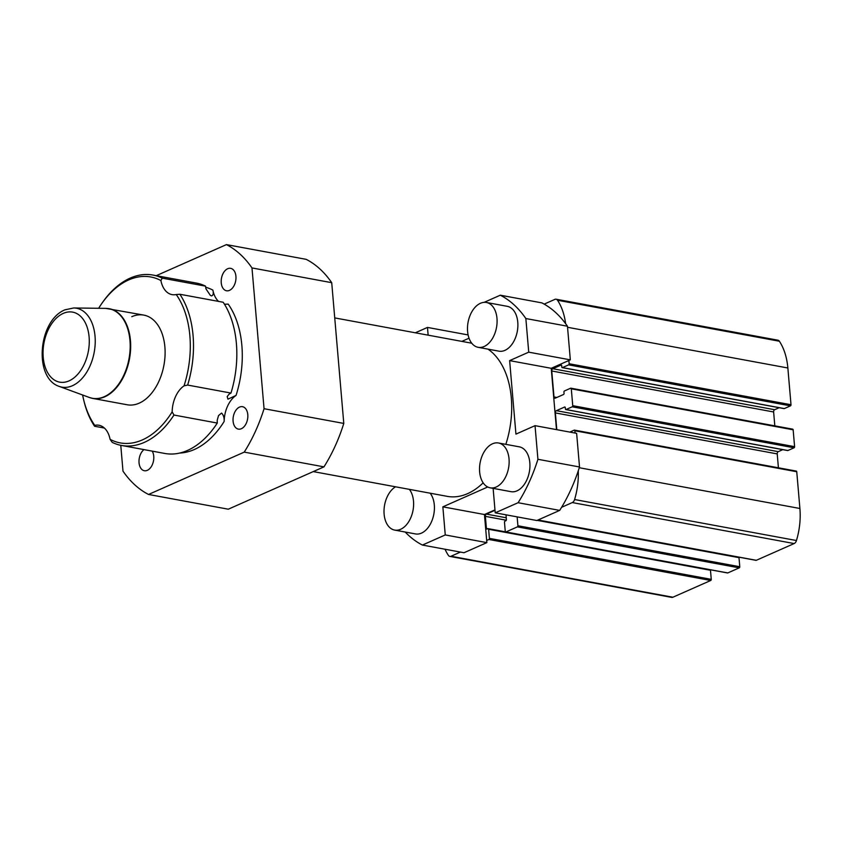 <?xml version="1.0" encoding="UTF-8"?>
<svg xmlns="http://www.w3.org/2000/svg" width="842" height="842" viewBox="0 0 842 842"><rect width="100%" height="100%" fill="white"/><g stroke="black" fill="none" stroke-linecap="round" stroke-linejoin="round"><path stroke-width="1.26" d="M230.982 393.067L187.65 385.068L184.051 385.836A84.358 53.509 -79.5 0 0 176.22 294.521L179.862 294.258L223.193 302.257A86.642 54.951 -79.5 0 1 230.982 393.067A25.081 15.903 -79.5 0 0 229.108 394.161L227.172 396.582L227.95 399.161L236.044 395.435A84.358 53.509 -79.5 0 0 228.214 304.13L224.456 304.225M179.788 453.028A84.358 53.509 -79.5 0 0 224.151 421.474C224.361 417.821 223.509 415.022 221.593 413.064L218.541 415.548L217.225 420.2A25.081 15.903 -79.5 0 0 217.289 423.052A86.642 54.951 -79.5 0 1 164.821 453.459L121.49 445.45A86.642 54.951 100.5 0 1 112.228 442.366L110.081 439.335A84.358 53.509 -79.5 0 0 142.351 439.913A84.358 53.509 -79.5 0 0 172.157 411.875L173.957 415.043A86.642 54.951 100.5 0 1 144.266 442.397A86.642 54.951 100.5 0 1 121.49 445.45M152.96 275.06A86.642 54.951 100.5 0 1 162.222 278.144L160.896 280.533A84.358 53.509 -79.5 0 0 101.082 304.53L101.893 303.352A86.642 54.951 100.5 0 1 130.184 278.113A86.642 54.951 100.5 0 1 152.96 275.06L196.291 283.059A86.642 54.951 -79.5 0 1 205.553 286.143A25.081 15.903 -79.5 0 0 205.964 288.859L210.29 295.332L211.553 295.921C213.247 295.289 213.689 293.363 212.889 290.132A84.358 53.509 -79.5 0 0 205.69 287.248M107.566 308.498A45.594 28.923 100.5 0 1 109.334 308.73A45.594 28.923 100.5 0 1 130.584 349.609A45.594 28.923 100.5 0 1 104.755 396.803A45.594 28.923 100.5 0 1 92.767 398.413L127.205 404.77A45.594 28.923 -79.5 0 0 139.193 403.171A45.594 28.923 -79.5 0 0 165.021 355.977A45.594 28.923 -79.5 0 0 143.772 315.097A45.594 28.923 -79.5 0 0 131.784 316.697M490.191 487.823L510.989 491.665A22.797 14.461 -79.5 0 0 529.828 462.742A22.797 14.461 -79.5 0 0 519.272 446.828L498.475 442.987A22.797 14.461 -79.5 0 0 479.635 471.909A22.797 14.461 -79.5 0 0 490.191 487.823A22.797 14.461 -79.5 0 0 509.031 458.901A22.797 14.461 -79.5 0 0 498.475 442.987M395.529 486.802A22.797 14.461 -79.5 0 0 384.12 514.178A22.797 14.461 -79.5 0 0 394.677 530.092L415.474 533.933A22.797 14.461 -79.5 0 0 434.314 505.011A22.797 14.461 -79.5 0 0 430.146 493.191M394.677 530.092A22.797 14.461 -79.5 0 0 413.506 501.169A22.797 14.461 -79.5 0 0 409.338 489.349M478.14 347.314L498.948 351.167A22.797 14.461 -79.5 0 0 517.777 322.244A22.797 14.461 -79.5 0 0 507.231 306.32L486.423 302.478A22.797 14.461 -79.5 0 0 467.594 331.401A22.797 14.461 -79.5 0 0 478.14 347.314A22.797 14.461 -79.5 0 0 496.98 318.392A22.797 14.461 -79.5 0 0 486.423 302.478M241.37 428.715A11.399 7.231 -79.5 0 0 247.822 416.916A11.399 7.231 -79.5 0 0 242.517 406.697A11.399 7.231 -79.5 0 0 239.517 407.096A11.399 7.231 -79.5 0 0 233.055 418.895A11.399 7.231 -79.5 0 0 238.37 429.115A11.399 7.231 -79.5 0 0 241.37 428.715M229.508 290.364A11.399 7.231 -79.5 0 0 235.96 278.565A11.399 7.231 -79.5 0 0 230.655 268.345A11.399 7.231 -79.5 0 0 227.656 268.745A11.399 7.231 -79.5 0 0 221.204 280.544A11.399 7.231 -79.5 0 0 226.509 290.764A11.399 7.231 -79.5 0 0 229.508 290.364M143.982 449.607A11.399 7.231 -79.5 0 0 138.993 461.658A11.399 7.231 -79.5 0 0 144.329 470.731A11.399 7.231 -79.5 0 0 147.318 470.331A11.399 7.231 -79.5 0 0 153.255 461.984A11.399 7.231 -79.5 0 0 152.191 451.123M205.553 286.143L162.222 278.144M505.832 444.344A77.517 49.162 -79.5 0 0 511.315 398.024A77.517 49.162 -79.5 0 0 487.939 349.125M536.828 520.514L495.222 512.831L518.093 502.716A132.236 83.874 -79.5 0 0 537.922 459.29L535.038 425.663L576.633 433.346L579.517 466.973A132.236 83.874 -79.5 0 1 559.688 510.399L536.828 520.514M559.688 510.399L518.093 502.716M468.11 334.937L427.473 327.422L415.327 332.8M525.85 318.539L567.455 326.222L570.329 359.85L528.734 352.167L525.85 318.539A132.236 83.874 -79.5 0 0 500.295 295.195L484.15 302.341M101.082 304.53A84.358 53.509 -79.5 0 0 98.83 307.993A25.081 15.903 -79.5 0 1 98.819 308.288M82.621 395.003A84.358 53.509 -79.5 0 0 83.558 399.392A84.358 53.509 -79.5 0 0 94.757 425.347L94.578 426.252L104.408 428.062M94.578 426.252A86.642 54.951 100.5 0 1 83.895 400.781L83.558 399.392M173.957 415.043L217.289 423.052M179.862 294.258A86.642 54.951 100.5 0 1 187.65 385.068M313.245 471.594L447.27 496.359A77.517 49.162 -79.5 0 0 483.15 482.834M494.97 509.873L484.455 514.525L486.865 542.627L464.005 552.741L422.4 545.058L445.26 534.944L486.865 542.627M567.455 326.222A132.236 83.874 -79.5 0 0 541.901 302.888L500.295 295.195M570.329 359.85L551.226 368.301L556.488 429.63M264.051 408.707L343.789 423.431A132.236 83.874 -79.5 0 1 323.959 466.857L244.222 452.122A132.236 83.874 -79.5 0 0 264.051 408.707L251.99 267.945A132.236 83.874 -79.5 0 0 226.435 244.612L306.172 259.336A132.236 83.874 -79.5 0 1 331.716 282.68L251.99 267.945M120.774 445.313L122.985 471.131A132.236 83.874 -79.5 0 0 148.539 494.464L228.277 509.2L323.959 466.857M218.562 301.404A25.081 15.903 100.5 0 1 212.889 290.132M224.151 421.474A25.081 15.903 100.5 0 1 236.044 395.435M226.435 244.612L156.254 275.671M148.539 494.464L244.222 452.122M495.222 512.831L493.128 488.371M528.734 352.167L509.631 360.618L515.935 434.114L535.038 425.663M461.826 341.389L469.036 338.2M427.473 327.422L428.136 335.169M405.191 532.039A132.236 83.874 -79.5 0 0 422.4 545.058M487.707 486.992L442.86 506.842L445.26 534.944M331.716 282.68L343.789 423.431M537.922 459.29L579.517 466.973M110.081 439.335A25.081 15.903 -79.5 0 0 98.956 425.252A25.081 15.903 -79.5 0 0 94.757 425.347M184.051 385.836A25.081 15.903 -79.5 0 0 172.157 411.875M160.896 280.533A25.081 15.903 -79.5 0 0 172.031 294.616A25.081 15.903 -79.5 0 0 176.22 294.521M551.226 368.301L509.631 360.618M442.86 506.842L484.455 514.525M506.316 520.23L485.371 516.356L486.413 528.471A0.916 0.579 100.5 0 0 487.076 529.071L487.96 528.681A0.916 0.579 100.5 0 1 488.623 529.281L489.402 538.364A0.916 0.579 100.5 0 1 488.886 539.49L486.676 540.469M517.146 516.883L517.904 525.745A0.916 0.579 100.5 0 1 517.388 526.871L505.926 531.944A0.916 0.579 100.5 0 1 505.263 531.344L504.484 522.261A0.916 0.579 100.5 0 1 505 521.135L505.884 520.745A0.916 0.579 100.5 0 0 506.4 519.619L505.989 514.82M551.763 370.985A1.821 1.158 100.5 0 1 552.794 368.733L774.651 409.717A1.821 1.158 -79.5 0 0 773.63 411.97L551.763 370.985L553.994 396.929A1.821 1.158 100.5 0 0 554.836 398.203A1.821 1.158 100.5 0 0 555.31 398.14L563.54 394.498A0.916 0.579 100.5 0 0 564.056 393.372L563.94 392.067A0.916 0.579 100.5 0 1 564.456 390.951L570.634 388.215A0.916 0.579 100.5 0 1 571.297 388.815L572.739 405.676A0.916 0.579 100.5 0 1 572.223 406.802L566.056 409.538A0.916 0.579 100.5 0 1 565.392 408.928L565.277 407.633A0.916 0.579 100.5 0 0 564.614 407.033L556.383 410.675L778.25 451.659A1.821 1.158 -79.5 0 0 777.219 453.901L555.362 412.917A1.821 1.158 100.5 0 1 556.383 410.675M568.866 360.502L569.139 363.744A0.916 0.579 100.5 0 1 568.624 364.87L562.456 367.596A0.916 0.579 100.5 0 1 561.793 366.996L561.688 365.702A0.916 0.579 100.5 0 0 561.025 365.091L552.794 368.733M460.427 552.078L451.017 556.246A4.557 2.894 100.5 0 1 449.817 556.404L671.684 597.388A4.557 2.894 -79.5 0 0 672.884 597.231L710.743 580.475A0.916 0.579 -79.5 0 0 711.258 579.349L710.48 570.266A0.916 0.579 -79.5 0 0 710.301 569.771M485.371 516.356A1.821 1.158 100.5 0 1 486.402 514.115L495.012 510.305M727.341 572.844A0.916 0.579 -79.5 0 0 727.793 572.928L739.255 567.855A0.916 0.579 -79.5 0 0 739.771 566.729L738.992 557.657A0.916 0.579 -79.5 0 0 738.802 557.162M755.842 560.235A0.916 0.579 -79.5 0 0 756.295 560.309L794.164 543.553A4.557 2.894 -79.5 0 0 796.458 540.522A56.54 35.859 -79.5 0 0 799.9 508.484L796.753 471.741A0.916 0.579 -79.5 0 0 796.09 471.131M578.254 470.888A56.54 35.859 -79.5 0 1 574.591 499.538A4.557 2.894 100.5 0 1 572.297 502.569L561.603 507.305M569.834 432.093L574.223 430.146A0.916 0.579 100.5 0 1 574.886 430.757L575.086 433.062M787.459 450.438A0.916 0.579 -79.5 0 0 787.912 450.523L794.09 447.786A0.916 0.579 -79.5 0 0 794.595 446.66L793.153 429.799A0.916 0.579 -79.5 0 0 792.49 429.199M783.87 408.496A0.916 0.579 -79.5 0 0 784.323 408.58L790.491 405.855A0.916 0.579 -79.5 0 0 791.006 404.728L787.859 367.986A56.54 35.859 -79.5 0 0 779.366 341.231A4.557 2.894 -79.5 0 0 777.945 340.2L556.078 299.226A4.557 2.894 100.5 0 1 557.509 300.247L779.366 341.231M449.817 556.404A4.557 2.894 100.5 0 1 448.397 555.383A56.54 35.859 -79.5 0 1 445.018 549.237M556.794 429.683L555.362 412.917M778.418 467.794L777.219 453.901M778.25 451.659L782.786 449.649M774.819 425.863L773.63 411.97M774.651 409.717L779.187 407.717M565.635 323.675A56.54 35.859 -79.5 0 0 557.509 300.247M544.185 304.12L554.878 299.384A4.557 2.894 100.5 0 1 556.078 299.226M63.266 313.382A35.596 22.576 -79.5 0 0 43.216 357.282A35.596 22.576 -79.5 0 0 69.055 380.879A35.596 22.576 -79.5 0 0 89.105 336.968A35.596 22.576 -79.5 0 0 63.266 313.382M72.433 385.72A40.121 25.449 100.5 0 1 59.224 386.404L89.305 397.456A45.563 28.902 -79.5 0 0 104.303 396.687A45.563 28.902 -79.5 0 0 130.184 347.104A45.563 28.902 -79.5 0 0 105.755 308.382L73.717 307.962A40.121 25.449 100.5 0 1 95.23 342.062A40.121 25.449 100.5 0 1 72.433 385.72M89.305 397.456L92.767 398.413A45.594 28.923 100.5 0 1 91.031 398.003M710.48 570.266L488.623 529.281M710.743 580.475L488.886 539.49M489.402 538.364L711.258 579.349M486.413 528.471L487.844 528.734M486.402 514.115L506.242 517.777M505.926 531.944L727.793 572.928M738.992 557.657L537.154 520.367M739.255 567.855L517.388 526.871M517.904 525.745L739.771 566.729M538.017 519.988L756.295 560.309M794.164 543.553L572.297 502.569M574.591 499.538L796.458 540.522M796.753 471.741L574.886 430.757M566.056 409.538L787.912 450.523M794.09 447.786L572.223 406.802M572.739 405.676L794.595 446.66M793.153 429.799L571.297 388.815M553.994 396.929L556.846 397.456M562.456 367.596L784.323 408.58M790.491 405.855L568.624 364.87M569.139 363.744L791.006 404.728M451.017 556.246L672.884 597.231M579.285 467.731L799.9 508.484M567.54 327.285L787.859 367.986M73.717 307.962L64.887 309.845C38.006 320.77 33.585 378.247 59.224 386.404M105.755 308.382L143.772 315.097M471.762 343.22L334.737 317.908M505.453 531.839L488.192 528.65M727.551 572.96L505.684 531.976M756.063 560.351L537.891 520.04M796.332 471.099L574.465 430.115M787.67 450.554L565.813 409.57M792.732 429.167L570.865 388.183M784.081 408.612L562.214 367.638"/></g></svg>
